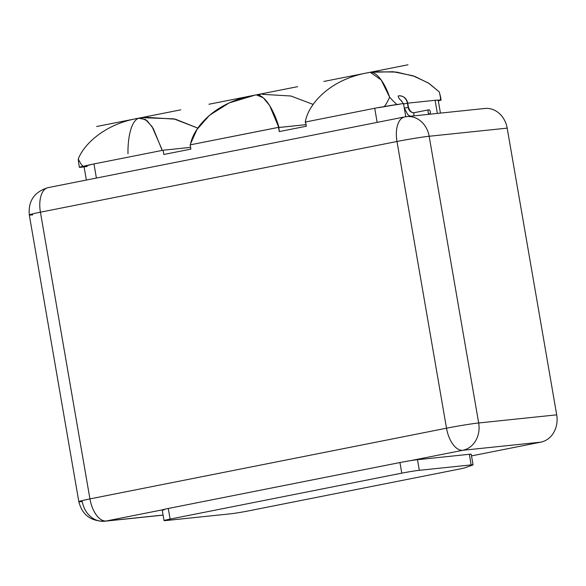 <?xml version="1.0" encoding="UTF-8"?>
<svg xmlns="http://www.w3.org/2000/svg" width="586" height="586" viewBox="0 0 586 586"><rect width="100%" height="100%" fill="white"/><g stroke="black" fill="none" stroke-linecap="round" stroke-linejoin="round"><path stroke-width="0.88" d="M406.787 116.614L404.633 116.936A23.726 12.291 78.8 0 1 405.212 116.848A23.726 20.276 -96 0 1 406.787 116.614A23.726 20.276 84 0 1 429.157 136.26A23.726 20.276 -96 0 0 406.787 116.614L484.805 108.476A23.726 20.276 84 0 1 507.176 128.129L429.157 136.26L478.681 422.975L556.7 414.844L507.176 128.129L429.157 136.26A23.726 0.967 170.2 0 0 396.986 141.49L446.51 428.205L89.944 498.906L40.419 212.191L396.986 141.49A23.726 0.967 -9.8 0 1 429.157 136.26L478.681 422.975A23.726 0.967 170.2 0 0 446.51 428.205L396.986 141.49A23.726 12.291 -101.2 0 1 404.633 116.936A23.726 12.291 78.8 0 0 396.986 141.49L40.419 212.191A23.726 12.291 -101.2 0 1 48.067 187.637A23.726 12.291 78.8 0 0 40.419 212.191A23.726 0.967 170.2 0 0 29.3 214.952A23.726 0.967 170.2 0 0 32.772 214.857M48.645 187.549A23.726 12.291 78.8 0 0 48.067 187.637C34.354 191.842 28.099 200.947 29.3 214.952A23.726 0.967 -9.8 0 1 40.419 212.191L89.944 498.906A23.726 0.967 170.2 0 0 78.824 501.667A23.726 0.967 170.2 0 0 82.296 501.572A23.726 20.276 -96 0 0 104.667 521.225A23.726 20.276 -96 0 0 106.242 520.991A23.726 20.276 84 0 1 104.667 521.225C90.793 521.35 82.179 514.83 78.824 501.667A23.726 0.967 -9.8 0 1 89.944 498.906A23.726 12.291 78.8 0 0 106.242 520.991L163.076 515.065L106.242 520.991A23.726 12.291 -101.2 0 1 89.944 498.906L446.51 428.205A23.726 12.291 78.8 0 0 462.808 450.29L410.266 460.706A12.943 0.527 -9.8 0 1 417.488 459.695L469.335 454.282A12.943 0.527 -9.8 0 1 470.88 454.421M164.095 509.937A12.943 0.527 -9.8 0 1 162.403 509.849L106.242 520.991L162.403 509.849A12.943 0.527 -9.8 0 1 168.263 508.48L170.101 519.101A12.943 0.527 170.2 0 0 164.036 520.602A12.943 0.527 170.2 0 0 165.926 520.551A12.943 0.527 -9.8 0 1 170.101 519.101L401.776 473.158L399.945 462.544A12.943 0.527 -9.8 0 1 410.266 460.706A12.943 0.527 -9.8 0 1 417.488 459.695L419.32 470.309A12.943 0.527 170.2 0 0 401.776 473.158A12.943 0.527 -9.8 0 1 419.32 470.309L471.166 464.903L469.335 454.282L417.488 459.695L419.32 470.309L471.166 464.903L469.335 454.282A12.943 0.527 -9.8 0 1 471.225 454.238L473.063 464.852A12.943 0.527 170.2 0 0 471.166 464.903A12.943 0.527 -9.8 0 1 472.719 465.042A12.943 0.527 170.2 0 0 473.063 464.852M483.23 108.71A23.726 20.276 84 0 1 507.176 128.129L556.7 414.844A23.726 20.276 84 0 1 540.827 442.152L462.808 450.29A23.726 20.276 -96 0 0 478.681 422.975A23.726 20.276 84 0 1 462.808 450.29A23.726 12.291 -101.2 0 1 446.51 428.205A23.726 0.967 -9.8 0 1 478.681 422.975L556.7 414.844A23.726 20.276 84 0 1 540.827 442.152L471.51 455.893L540.827 442.152L462.808 450.29L410.266 460.706A12.943 0.527 -9.8 0 0 399.945 462.544L168.263 508.48L399.945 462.544L401.776 473.158L170.101 519.101L168.263 508.48A12.943 0.527 -9.8 0 0 162.403 509.849A12.943 0.527 -9.8 0 0 162.197 509.988L164.036 520.602M230.576 513.812L165.926 520.551L230.576 513.812A12.943 0.527 170.2 0 0 248.12 510.963A12.943 0.527 -9.8 0 1 230.576 513.812M472.719 465.042L464.727 467.826A12.943 0.527 -9.8 0 1 459.006 469.144A12.943 0.527 170.2 0 0 464.727 467.826L472.719 465.042M459.006 469.144L248.12 510.963L459.006 469.144M87.153 166.512A21.228 0.864 -9.8 0 1 90.178 164.908L84.443 166.043A10.782 0.44 170.2 0 0 80.963 167.259L84.106 166.929L80.963 167.259A10.782 0.44 170.2 0 1 79.388 167.303A10.782 0.44 170.2 0 1 84.443 166.043C83.168 167.266 81.11 164.893 78.275 158.931C84.384 143.196 106.476 123.346 138.699 118.24L145.496 119.507L152.111 126.679L161.846 149.144M375.699 71.756L396.605 72.093L414.815 76.407L429.091 83.439L439.368 92.002C440.818 98.221 440.87 100.917 439.507 100.096L437.522 100.118A21.228 0.864 -9.8 0 0 435.098 100.301L407.746 103.151L435.098 100.301L437.368 113.42L435.098 100.301A21.228 0.864 -9.8 0 1 437.522 100.118L437.508 100.301A21.228 0.864 -9.8 0 1 438.24 100.404L440.43 113.105M305.636 122.188L305.262 122.262C307.789 104.777 329.625 79.095 368.565 72.657C376.293 69.844 385.031 83.586 389.639 97.188C386.306 104.396 384.123 107.604 383.09 106.828L379.34 107.385A21.228 0.864 -9.8 0 0 374.725 108.271L305.599 121.976L374.725 108.271L377.157 122.386L374.725 108.271A21.228 0.864 -9.8 0 1 379.34 107.385L379.164 107.604A21.228 0.864 -9.8 0 1 399.711 104.242L397.711 104.454C397.616 105.414 394.927 102.99 389.639 97.188L381.164 79.916L370.315 72.32M400.971 100.301L403.571 103.942L407.446 103.231L408.164 107.406L407.446 103.231A8.915 7.618 -96 0 0 398.685 95.892C396.934 95.474 400.326 100.799 401.3 100.367C400.326 100.799 396.934 95.474 398.685 95.892A8.915 7.618 84 0 1 399.037 95.84A8.915 7.618 84 0 1 407.446 103.231L403.879 103.934M399.535 104.081A21.228 0.864 -9.8 0 1 403.498 103.597A21.228 0.864 -9.8 0 0 399.535 104.081M403.527 103.715L405.776 116.739L403.527 103.715M305.599 121.976L306.332 126.224L279.258 131.594L278.526 127.345L190.164 144.867L190.897 149.115L163.816 154.484L163.084 150.236L93.965 163.941L96.397 178.056L93.965 163.941L163.084 150.236L190.596 147.364L163.084 150.236L163.816 154.484L190.897 149.115L190.164 144.867L278.848 127.309A53.209 27.557 78.8 0 0 278.848 127.499L306.068 124.657L278.848 127.499A53.209 27.557 -101.2 0 1 278.848 127.309L279.258 131.594L306.332 126.224L305.599 121.976M86.369 180.041L84.047 166.592A21.228 0.864 -9.8 0 1 90.178 164.908L89.995 164.754A21.228 0.864 -9.8 0 1 93.965 163.941A21.228 0.864 -9.8 0 0 89.995 164.754L84.443 166.043C83.168 167.266 81.11 164.893 78.275 158.931L78.612 162.813L78.275 158.931C84.384 143.196 106.476 123.346 138.699 118.24C130.927 120.797 127.66 138.684 127.997 153.744C127.66 138.684 130.927 120.797 138.699 118.24M162.212 150.404L153.276 128.532L147.13 120.76L140.552 117.896M146.236 117.303L175.448 119.2L197.848 128.144L173.896 118.863L142.647 117.676M313.18 104.433L290.846 96.001L262.228 94.309L290.846 96.001L313.18 104.433M190.325 145.05C193.204 127.396 215.399 101.737 254.536 95.269C264.22 92.061 274.395 111.296 279.017 127.462L306.06 124.642L278.848 127.499L269.633 105.531L263.275 97.767L256.478 94.91M254.536 95.269L229.177 102.916L209.51 115.288L196.984 129.447L190.706 143.482M368.565 72.657C329.625 79.095 307.789 104.777 305.262 122.262L305.643 122.218M440.518 97.679L439.368 92.002L428.395 82.992L412.947 75.755L393.191 71.726L370.843 72.312M440.306 95.547L441.082 100.052A10.782 0.44 170.2 0 1 438.313 100.836A10.782 0.44 170.2 0 0 439.507 100.096L437.508 100.301M441.082 100.052A10.782 0.44 170.2 0 0 439.507 100.096M389.639 97.188C394.927 102.99 397.616 105.414 397.711 104.454A10.782 0.44 170.2 0 0 383.09 106.828C384.123 107.604 386.306 104.396 389.639 97.188M379.164 107.604A21.228 0.864 -9.8 0 1 399.711 104.242L397.711 104.454A10.782 0.44 170.2 0 0 383.09 106.828L379.164 107.604M403.571 103.942L404.296 108.124L408.164 107.406L404.604 108.117M398.656 95.892L399.037 95.84C403.739 95.928 406.647 98.389 407.753 103.224L408.479 107.399C411.116 114.424 414.807 112.453 414.17 112.688A6.373 5.442 84 0 1 408.164 107.406A6.373 5.442 -96 0 0 414.17 112.688A6.373 5.442 -96 0 0 414.5 112.637M414.595 112.622A2.124 1.099 78.8 0 0 414.544 112.629A2.124 1.099 78.8 0 0 414.177 115.838A2.124 1.099 -101.2 0 1 414.544 112.629A2.124 1.099 -101.2 0 1 414.595 112.622L428.747 109.816M426.798 114.526L429.567 113.977A2.124 1.099 78.8 0 0 429.619 113.97A2.124 1.099 78.8 0 0 430.292 111.721A2.124 1.099 78.8 0 0 428.849 109.794A2.124 1.099 78.8 0 0 428.798 109.802A2.124 1.099 78.8 0 0 428.117 112.051A2.124 1.099 78.8 0 0 429.567 113.977L426.798 114.526M428.849 109.794A2.124 1.099 78.8 0 0 428.11 111.999A2.124 1.099 78.8 0 0 429.567 113.977A2.124 1.099 78.8 0 0 430.307 111.772A2.124 1.099 78.8 0 0 428.849 109.794M404.633 116.936L48.067 187.637M78.824 501.667L29.3 214.952M104.667 521.225L163.091 515.131M369.971 72.342L374.315 71.895M180.796 109.831L96.646 126.517M140.105 117.925L144.449 117.471M78.612 162.791L79.388 167.303M297.585 86.669L208.894 104.257M256.009 94.947L260.411 94.485M408.017 64.775L323.824 81.469M404.296 108.124L407.797 114.607L410.347 116.24M414.17 112.688L428.798 109.802M426.828 114.519L429.619 113.97"/></g></svg>
